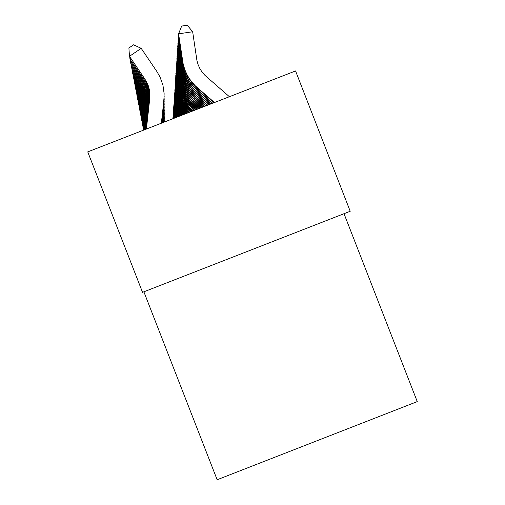 <?xml version="1.0" encoding="UTF-8"?>
<svg xmlns="http://www.w3.org/2000/svg" width="505" height="505" viewBox="0 0 505 505"><rect width="100%" height="100%" fill="white"/><g stroke="black" fill="none" stroke-linecap="round" stroke-linejoin="round"><path stroke-width="0.76" d="M229.384 96.714L205.118 75.529L202.259 72.316L199.911 68.712L198.137 64.791L196.975 60.65L192.639 31.739L178.574 33.822L183.037 63.441L184.78 69.652L187.443 75.529L190.959 80.939L195.258 85.762L214.429 102.534M192.639 31.739L187.311 25.25L181.693 26.083L178.574 33.822L182.608 61.875L184.035 68.143L187.374 76.04L192.228 83.104L196.742 87.687L213.987 102.711M142.442 122.728L146.387 129.046L149.916 97.029L149.442 89.89L148.306 85.743L145.838 80.566L129.457 56.339L145.068 79.354M141.23 48.366L133.579 44.819L128.876 48.007L129.457 56.339L141.23 48.366L156.834 71.382L160.041 76.981L162.938 85.08L164.15 93.589L163.923 100.034L161.347 123.22M178.802 36.284L178.36 36.966L182.753 66.13L183.795 70.239L186.124 76.154L189.312 81.646L193.295 86.595L212.245 103.386M178.701 35.602L178.404 36.341L182.81 65.599L184.533 71.735L186.187 75.649L189.388 81.16L193.383 86.128L212.674 103.222M178.625 38.746L178.196 39.409L182.532 68.219L184.23 74.267L185.865 78.124L189.015 83.552L192.954 88.444L210.547 104.049M178.524 38.077L178.233 38.803L182.589 67.702L184.293 73.768L185.928 77.631L189.091 83.079L193.036 87.984L210.964 103.885M178.454 41.145L178.031 41.795L182.318 70.264L185.606 80.049L188.725 85.408L192.613 90.243L208.887 104.699M178.353 40.495L178.069 41.202L182.374 69.759L184.054 75.75L185.67 79.569L188.794 84.947L192.695 89.795L209.297 104.535M178.284 43.493L177.874 44.124L182.109 72.259L185.36 81.924L188.441 87.226L192.285 92.005L207.265 105.33M178.189 42.856L177.911 43.544L182.16 71.767L185.423 81.463L188.51 86.778L192.361 91.569L207.669 105.173M149.903 93.387L148.621 87.958L146.298 82.896L129.993 59.136L145.301 81.318M164.175 96.102L161.549 123.138M149.947 94.277L148.647 89.316L146.45 84.682L130.41 61.313L145.535 83.237M164.182 97.844L161.751 123.062M149.966 95.155L148.659 90.647L146.608 86.424L130.82 63.441L145.762 85.105M164.188 99.548L161.953 122.98M149.96 96.019L148.666 91.948L146.753 88.129L131.218 65.511L145.989 86.929M164.194 101.215L162.143 122.911M178.12 45.785L177.716 46.397L181.907 74.203L185.12 83.761L188.163 89L191.957 93.722L205.68 105.943M178.025 45.16L177.754 45.835L181.958 73.724L185.177 83.306L188.232 88.558L192.039 93.292L206.072 105.791M149.922 96.872L148.407 92.636L146.557 89.246L131.609 67.537L146.204 88.71M164.194 102.837L162.332 122.835M177.956 48.019L177.564 48.625L181.364 74.14L184.06 83.735L186.799 89.057L190.316 93.905L204.134 106.549M177.867 47.413L177.602 48.07L181.409 73.667L184.117 83.287L186.863 88.621L190.391 93.488L204.519 106.397M149.865 97.718L147.043 91.418L131.988 69.52L146.412 90.452M164.201 104.428L162.515 122.765M177.804 50.203L177.419 50.797L181.169 76.021L183.833 85.509L186.547 90.767L190.019 95.565L202.625 107.136M177.716 49.61L177.457 50.254L181.219 75.554L183.889 85.067L186.61 90.344L190.095 95.155L202.997 106.991M149.783 98.544L146.904 92.579L132.354 71.457L146.62 92.15M164.207 105.974L162.692 122.696M177.646 52.343L177.274 52.918L180.986 77.865L183.618 87.239L186.301 92.44L189.735 97.181L201.148 107.71M177.564 51.762L177.312 52.394L181.03 77.41L183.675 86.809L186.364 92.03L189.804 96.783L201.514 107.571M149.688 99.39L147.075 94.189L132.72 73.345L146.822 93.816M164.207 107.496L162.869 122.627M177.501 54.433L177.129 54.995L180.803 79.664L183.403 88.93L186.055 94.081L189.457 98.765L199.702 108.278M177.413 53.865L177.167 54.477L180.847 79.216L183.46 88.514L186.118 93.671L189.526 98.374L200.062 108.133M177.35 56.472L176.996 57.027L180.626 81.419L183.201 90.591L185.821 95.679L189.179 100.318L198.288 108.828M177.268 55.922L177.028 56.522L180.998 82.87L183.252 90.18L185.878 95.281L189.249 99.933L198.642 108.689M177.211 58.473L176.857 59.009L180.449 83.142L182.305 90.452L184.641 95.609L187.727 100.356L191.496 104.585L196.906 109.364M177.129 57.93L176.889 58.517L180.815 84.581L183.044 91.809L185.644 96.859L188.977 101.454L197.253 109.231M177.066 60.43L176.725 60.953L180.279 84.827L182.116 92.061L184.426 97.162L187.481 101.859L191.206 106.037L195.555 109.888M176.99 59.899L180.317 84.411L182.16 91.657L184.476 96.777L187.538 101.486L191.275 105.678L195.889 109.762M176.933 62.342L176.599 62.86L180.108 86.475L181.926 93.627L184.211 98.677L187.235 103.323L194.229 110.406M176.857 61.818L180.152 86.065L181.97 93.242L184.262 98.305L187.292 102.957L194.558 110.279M176.8 64.211L176.466 64.722L179.944 88.085L181.743 95.167L185.922 103.279L189.356 107.552L192.935 110.911M176.725 63.706L179.988 87.687L181.787 94.788L185.979 102.919L189.425 107.199L193.257 110.784M176.668 66.048L176.346 66.54L179.786 89.663L180.986 94.946L184.697 103.159L187.873 107.546L191.666 111.403M176.592 65.549L179.824 89.271L181.03 94.58L183.018 99.643L185.752 104.346L191.982 111.283M176.535 67.84L176.22 68.326L180.733 96.177L184.117 103.942L187.001 108.139L190.448 111.876M176.466 67.354L179.666 90.831L180.796 95.874L182.646 100.703L185.177 105.21L190.751 111.763M176.409 69.602L176.106 70.075L180.493 97.389L182.141 101.871L184.375 106.094L189.306 112.325M176.34 69.122L179.509 92.352L180.556 97.093L183.7 104.529L186.377 108.575L189.583 112.217M176.289 71.325L175.986 71.792L180.266 98.582L183.044 105.482L188.226 112.748M176.22 70.858L180.323 98.286L183.921 106.612L188.485 112.647M176.169 73.017L175.873 73.471L180.039 99.75L182.551 106.233L187.203 113.145M176.1 72.556L180.096 99.46L182.671 106.044L187.456 113.044M176.049 74.671L175.759 75.119L179.818 100.899L182.671 108.12L186.244 113.518M175.986 74.222L179.875 100.615L182.198 106.782L186.478 113.429M149.587 100.268L147.024 95.439L133.074 75.195L147.024 95.439M164.213 108.973L163.039 122.557M149.493 101.17L147.403 97.313L133.421 77.006L147.214 97.029M164.22 110.425L163.21 122.494M149.385 102.086L133.756 78.774L147.403 98.589M164.22 111.839L163.374 122.431M149.284 103.014L134.09 80.503L147.593 100.11M164.226 113.227L163.532 122.368M149.183 103.948L134.412 82.195L147.769 101.6M164.226 114.578L163.689 122.305M149.076 104.888L134.734 83.855L147.946 103.052M164.232 115.91L163.841 122.248M148.969 105.829L135.043 85.478L148.123 104.484M164.239 117.21L163.992 122.185M148.868 106.77L135.346 87.068L148.293 105.88M164.239 118.479L164.125 122.134M148.76 107.704L135.649 88.627L148.457 107.249M164.245 119.729L164.207 122.103M148.659 108.644L135.864 89.776L148.634 108.878M164.245 120.947L164.251 122.09M175.936 76.293L175.652 76.728L179.61 102.029L182.16 108.771L185.341 113.871M175.866 75.851L179.66 101.745L181.743 107.508L185.562 113.783M175.822 77.884L175.544 78.313L179.401 103.134L181.674 109.408L184.489 114.199M175.759 77.448L179.452 102.862L181.314 108.221L184.697 114.124M175.708 79.443L175.437 79.866L179.206 104.226L181.213 110.027L183.687 114.515M175.645 79.02L179.016 102.932L180.904 108.916L183.883 114.439M175.601 80.97L175.33 81.387L178.808 104.377L180.424 109.768L182.936 114.805M175.538 80.554L179.06 105.027L180.885 110.488L183.119 114.736M175.494 82.473L175.229 82.883L178.644 105.507L180.058 110.437L182.229 115.083M175.431 82.069L178.682 105.223L180.146 110.267L182.406 115.014M175.386 83.95L178.48 106.612L179.711 111.087L181.566 115.342M175.33 83.546L178.524 106.34L179.793 110.923L181.731 115.279M175.285 85.395L178.322 107.704L180.954 115.582M175.229 84.998L178.366 107.432L181.099 115.519M175.184 86.809L178.17 108.771L180.373 115.803M175.128 86.424L178.208 108.506L180.512 115.752M175.084 88.205L178.019 109.819L179.837 116.011M175.033 87.826L178.057 109.56L179.969 115.961M174.989 89.574L177.722 109.938L179.338 116.207M174.932 89.202L177.829 110.122L179.458 116.163M174.894 90.919L177.665 111.479L178.884 116.39M174.837 90.553L177.697 111.214L178.991 116.346M174.799 92.238L177.489 112.236L178.461 116.554M174.749 91.878L177.571 112.28L178.562 116.51M174.711 93.532L178.069 116.699M174.654 93.179L178.164 116.668M174.616 94.807L177.722 116.838M174.566 94.46L177.804 116.806M174.528 96.057L177.406 116.964M174.477 95.716L177.482 116.933M174.44 97.288L177.122 117.072M174.389 96.954L177.192 117.046M143.856 291.776L217.156 479.75L417.244 401.614L344.012 213.722M142.511 292.307L87.756 151.891L295.526 70.946L350.23 211.298L142.511 292.307M163.923 100.034L161.398 123.201M163.929 101.745L161.6 123.119M130.448 58.208L129.892 58.586L129.798 57.242M163.942 103.411L161.802 123.043M130.858 60.404L130.309 60.777L130.221 59.464M163.948 105.04L161.998 122.961M131.249 62.551L130.719 62.91L130.631 61.635M163.955 106.631L162.187 122.892M131.641 64.646L131.117 65L131.029 63.75M163.961 108.184L162.376 122.816M132.02 66.692L131.508 67.039L131.426 65.82M163.967 109.699L162.559 122.747M132.386 68.693L131.893 69.027L131.805 67.834M163.974 111.182L162.736 122.677M132.752 70.65L132.266 70.978L132.184 69.81M163.98 112.628L162.913 122.608M133.105 72.556L132.632 72.878L132.55 71.735M163.986 114.042L163.083 122.545M133.446 74.424L132.985 74.734L132.91 73.623M163.992 115.43L163.248 122.475M133.787 76.249L133.333 76.558L133.257 75.466M163.999 116.781L163.412 122.412M134.115 78.035L133.673 78.332L133.598 77.271M164.005 118.107L163.57 122.349M134.444 79.777L134.008 80.074L133.932 79.032M164.011 119.407L163.727 122.292M134.759 81.488L134.336 81.778L134.261 80.756M164.018 120.676L163.879 122.229M135.069 83.161L134.652 83.445L134.582 82.448M135.372 84.802L134.968 85.08L134.898 84.101M135.675 86.405L135.271 86.677L135.207 85.717M135.965 87.977L135.574 88.242L135.504 87.302M136.249 89.518L135.864 89.776L135.801 88.855M148.558 109.566L136.154 91.279L148.533 109.8M136.527 91.026L136.154 91.279L136.091 90.376M148.457 110.475L136.438 92.75L148.432 110.702M136.804 92.503L136.438 92.75L136.375 91.866M148.356 111.365L136.716 94.195L148.331 111.586M137.076 93.949L136.716 94.195L136.653 93.33M148.255 112.236L136.988 95.609L148.236 112.457M137.341 95.376L136.988 95.609L136.924 94.763M148.161 113.095L137.253 96.998L148.142 113.303M137.6 96.764L137.253 96.998L137.19 96.171M148.072 113.934L137.511 98.361L148.047 114.143M137.852 98.134L137.511 98.361L137.455 97.547M147.978 114.755L137.77 99.7L147.959 114.963M138.105 99.472L137.77 99.7L137.713 98.898M147.889 115.563L138.023 101.013L147.864 115.765M138.345 100.792L138.023 101.013L137.966 100.224M147.801 116.358L138.269 102.3L147.776 116.554M138.585 102.079L138.269 102.3L138.212 101.524M147.713 117.135L138.509 103.563L147.694 117.33M138.825 103.348L138.509 103.563L138.452 102.805M147.63 117.899L138.749 104.8L147.605 118.088M139.058 104.592L138.749 104.8L138.692 104.055M147.542 118.65L138.982 106.018L147.523 118.839M139.285 105.81L138.982 106.018L138.925 105.286M147.46 119.388L139.21 107.212L147.441 119.571M139.506 107.01L139.21 107.212L139.159 106.498M147.384 120.114L139.437 108.392L147.365 120.291M139.727 108.19L139.437 108.392L139.386 107.685M147.302 120.821L139.658 109.541L147.283 120.998M139.942 109.351L139.658 109.541L139.607 108.853M147.226 121.522L139.872 110.677L147.207 121.699M140.156 110.488L139.872 110.677L139.822 109.995M147.151 122.21L140.087 111.794L147.132 122.38M140.365 111.605L140.087 111.794L140.036 111.125M147.075 122.885L140.295 112.886L147.056 123.05M140.567 112.703L140.295 112.886L140.251 112.23M174.358 98.5L176.933 117.147M174.307 98.166L176.87 117.166M146.999 123.548L140.504 113.966L146.98 123.712M140.769 113.783L140.504 113.966L140.453 113.316M174.269 99.687L176.693 117.242M174.225 99.365L176.63 117.261M146.93 124.198L140.706 115.02L146.911 124.363M140.971 114.843L140.706 115.02L140.661 114.389M174.187 100.855L176.453 117.337M174.143 100.539L176.39 117.356M146.854 124.842L140.901 116.062L146.841 125M141.166 115.885L140.901 116.062L140.857 115.437M174.105 102.004L176.213 117.425M174.061 101.694L176.157 117.45M146.785 125.474L141.103 117.084L146.772 125.625M141.356 116.914L141.059 116.472M174.029 103.134L175.986 117.513M173.979 102.831L175.923 117.539M146.715 126.092L141.293 118.094L146.702 126.244M141.545 117.924L141.248 117.488M173.947 104.251L175.753 117.602M173.903 103.948L175.696 117.627M146.652 126.704L141.482 119.085L146.633 126.856M141.728 118.915L141.438 118.486M173.871 105.343L175.532 117.69M173.827 105.046L175.475 117.715M146.583 127.304L141.671 120.057L146.564 127.449M141.911 119.893L141.627 119.47M173.796 106.422L175.311 117.779M173.752 106.126L175.254 117.798M146.519 127.891L141.855 121.017L146.501 128.043M142.094 120.853L141.81 120.443M173.72 107.477L175.096 117.861M173.676 107.193L175.039 117.886M146.45 128.472L142.031 121.957L146.437 128.617M142.271 121.8L141.993 121.389M173.644 108.524L174.882 117.949M173.606 108.24L174.825 117.968M142.17 122.33L142.258 123.119L146.298 129.078M173.575 109.547L174.667 118.025M173.531 109.269L174.616 118.05M146.04 129.185L142.385 123.801L145.951 129.217M142.612 123.643L142.347 123.252M173.505 110.557L174.465 118.107M173.461 110.286L174.408 118.126M145.692 129.318L142.561 124.697L145.604 129.349M142.782 124.546L142.524 124.161M173.43 111.554L174.257 118.189M173.392 111.283L174.206 118.208M145.352 129.45L142.732 125.587L145.263 129.482M142.953 125.436L142.694 125.057M173.36 112.533L174.055 118.265M173.322 112.268L174.004 118.284M145.017 129.583L142.896 126.458L144.929 129.615M143.117 126.313L142.858 125.934M173.297 113.499L173.859 118.34M173.253 113.234L173.808 118.359M144.682 129.709L143.06 127.317L144.6 129.741M143.275 127.172L143.022 126.799M173.228 114.446L173.663 118.416M173.19 114.187L173.619 118.435M144.361 129.835L143.224 128.163L144.279 129.867M143.433 128.018L143.186 127.658M173.164 115.386L173.474 118.492M173.127 115.127L173.423 118.511M144.039 129.962L143.382 128.996L143.957 129.993M143.59 128.857L143.344 128.497M173.095 116.308L173.284 118.568M173.057 116.055L173.234 118.587M143.742 129.678L143.502 129.324M173.032 117.217L173.095 118.637M172.994 116.964L173.051 118.656M172.969 118.113L172.912 118.713M172.931 117.867L172.868 118.732M182.665 61.32L182.608 61.875M196.843 87.213L196.742 87.687M182.444 63.504L182.387 64.04M196.445 89.082L196.35 89.537M182.229 65.637L182.172 66.161M196.06 90.9L195.965 91.348M182.015 67.714L181.964 68.225M195.681 92.68L195.593 93.116M181.813 69.747L181.762 70.245M195.315 94.41L195.227 94.839M181.611 71.729L181.56 72.215M194.955 96.108L194.867 96.524M181.409 73.667L181.364 74.14M194.608 97.762L194.52 98.172M181.219 75.554L181.169 76.021M194.261 99.378L194.179 99.782M181.03 77.41L180.986 77.865M193.926 100.962L193.844 101.353M180.847 79.216L180.803 79.664M193.598 102.509L193.516 102.887M180.67 80.983L180.626 81.419M193.276 104.017L193.2 104.39M180.493 82.713L180.449 83.142M192.967 105.501L192.891 105.861M180.317 84.411L180.279 84.827M192.657 106.946L192.582 107.3M180.152 86.065L180.108 86.475M192.361 108.36L192.285 108.708M179.988 87.687L179.944 88.085M192.064 109.749L191.995 110.09M179.824 89.271L179.786 89.663M179.666 90.831L179.629 91.209M179.509 92.352L179.471 92.731M179.357 93.842L179.325 94.214M179.212 95.306L179.174 95.666M179.067 96.739L179.029 97.093M178.921 98.147L178.89 98.494M178.783 99.523L178.751 99.864M178.644 100.874L178.612 101.208M178.511 102.199L178.48 102.528M178.379 103.5L178.347 103.815M178.246 104.775L178.214 105.09"/></g></svg>
